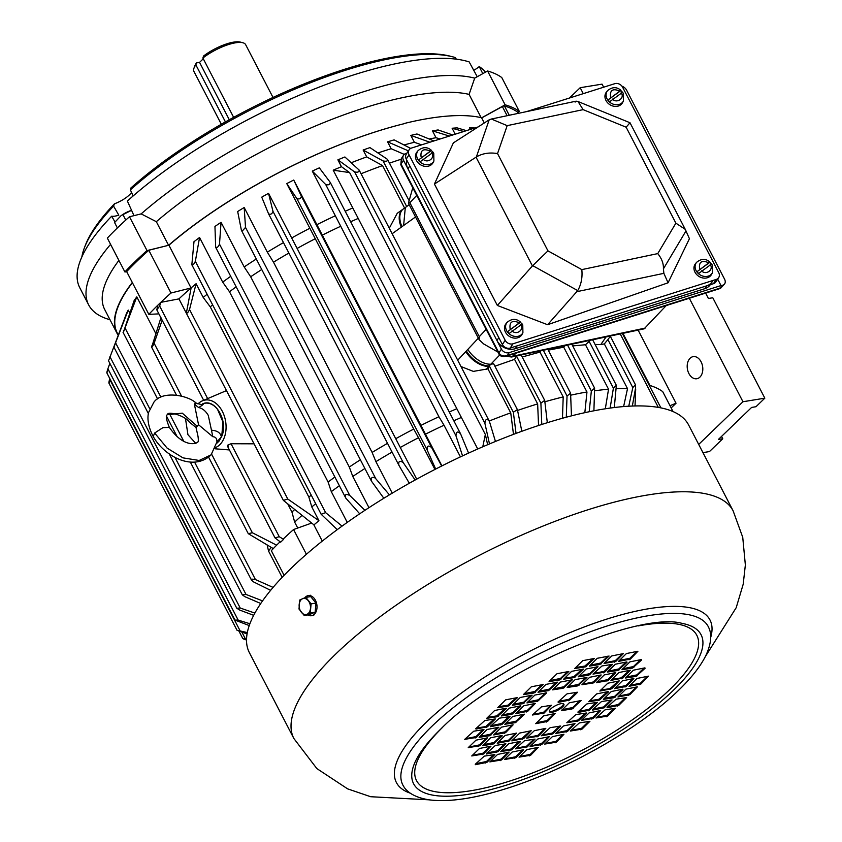 <?xml version="1.0" encoding="UTF-8"?>
<svg xmlns="http://www.w3.org/2000/svg" width="842" height="842" viewBox="0 0 842 842"><rect width="100%" height="100%" fill="white"/><g stroke="black" fill="none" stroke-linecap="round" stroke-linejoin="round"><path stroke-width="1.26" d="M711.564 274.345A9.672 8.031 -146.8 0 1 703.417 278.06A9.672 8.031 -146.8 0 1 694.976 272.177A9.672 8.031 -146.8 0 1 695.439 263.778L696.555 262.378A9.504 7.894 -146.8 0 0 696.092 270.629A9.504 7.894 -146.8 0 0 704.396 276.418A9.504 7.894 -146.8 0 0 712.395 272.766L711.564 274.345M711.49 264.093L698.671 273.45A9.441 7.841 -146.8 0 1 697.06 271.661L709.869 262.304A9.441 7.841 -146.8 0 1 711.279 263.809M696.555 262.378C701.249 258.526 705.701 258.41 709.89 262.03L697.06 271.661M212.805 436.714L211.468 430.209C217.173 430.588 220.467 432.788 221.341 436.788A21.355 14.693 -99.2 0 0 219.478 412.254A21.355 14.693 -99.2 0 0 202.69 403.844L202.375 403.981C202.596 404.855 200.512 404.539 196.133 403.044L196.133 403.044C187.955 395.351 162.653 390.141 153.897 402.181L148.645 412.348C147.76 415.422 146.634 423.905 153.223 436.524L154.654 433.041L167.084 448.07L182.967 457.859L199.165 460.469L211.11 454.838L216.92 441.934C217.047 438.608 215.678 436.861 212.805 436.714L198.544 424.747L196.018 427.473L189.355 422.116C185.145 415.632 167.095 410.643 167.526 414.727C165.442 415.022 166.053 419.242 169.347 427.389L162.853 427.683L154.654 433.041M194.955 403.139C196.881 402.918 196.691 403.265 194.386 404.181L198.544 424.747M197.996 436.198L197.954 436.051C198.565 440.029 198.407 442.103 197.481 442.292C196.386 443.723 183.598 448.049 169.358 427.399L169.347 427.389M211.468 430.209L208.279 415.39C205.648 410.917 202.427 408.296 198.628 407.549L194.386 404.181M221.488 436.44L221.572 436.682C228.814 421.737 215.215 397.687 202.701 403.844C204.111 403.855 202.764 405.086 198.628 407.549M185.514 418.779L187.945 434.704L195.712 443.345M197.954 436.051L196.018 427.473M216.71 443.334L221.572 436.682L216.92 441.934M622.554 102.629A9.672 8.031 -146.8 0 1 614.407 106.345A9.672 8.031 -146.8 0 1 605.966 100.461A9.672 8.031 -146.8 0 1 606.429 92.062L607.545 90.662A9.504 7.894 -146.8 0 0 607.093 98.914A9.504 7.894 -146.8 0 0 615.386 104.703A9.504 7.894 -146.8 0 0 623.396 101.051L622.554 102.629M622.48 92.378L609.661 101.735A9.441 7.841 -146.8 0 1 608.05 99.945L620.87 90.589A9.441 7.841 -146.8 0 1 622.28 92.094M607.545 90.662C612.239 86.81 616.691 86.694 620.891 90.315L608.05 99.945M626.143 127.205L583.117 109.639L507.179 125.647L497.538 153.57C489.465 152.244 482.403 153.381 476.362 156.97L434.43 184.061L497.359 305.467L532.418 265.935L547.963 250.863L581.811 269.619C582.601 277.407 581.233 284.407 577.728 290.606L547.605 324.728L668.064 282.796L663.875 273.334L663.401 268.861L685.988 230.929L685.251 229.34L675.884 223.162L626.143 127.205L629.995 122.743L685.251 229.34M507.179 125.647L491.391 119.027L489.191 119.806L476.362 156.97M583.117 109.639L578.022 101.524L576.496 101.208L575.107 102.082M434.43 184.061L453.364 142.898L489.191 119.806M581.811 269.619L657.749 253.61C661.78 258.547 663.664 263.63 663.401 268.861M685.988 230.929L689.43 238.707L668.064 282.796M547.605 324.728L497.359 305.467M477.982 126.995L411.538 148.034A6.104 5.073 33.2 0 0 409.096 149.834A6.104 5.073 33.2 0 0 409.044 154.823L505.168 340.273A6.104 5.073 33.2 0 0 513.01 343.789L716.237 279.439A6.104 5.073 33.2 0 0 718.679 277.628A6.104 5.073 33.2 0 0 718.731 272.65L622.606 87.2A6.104 5.073 33.2 0 0 614.765 83.684L526.524 111.618M716.237 279.439L713.437 283.701A6.104 5.073 33.2 0 0 715.879 281.902L718.679 277.628M713.437 283.701L510.21 348.051L513.01 343.789M409.096 149.834L406.307 154.107A6.104 5.073 33.2 0 0 406.244 159.085L502.379 344.536A6.104 5.073 33.2 0 0 510.21 348.051M705.291 656.655L736.203 607.692L743.202 584.211L745.359 564.971L742.739 537.312L733.119 510.831L688.619 424.978A247.369 77.264 152.6 0 0 603.525 409.075A247.369 77.264 152.6 0 0 354.419 517.398A247.369 77.264 152.6 0 0 249.379 652.655L293.879 738.518L316.855 768.578L347.641 788.87L370.669 796.721L429.083 799.826M552.247 712.227A8.146 2.547 152.6 0 0 560.446 708.659A8.146 2.547 152.6 0 0 563.898 704.207A8.146 2.547 152.6 0 0 561.098 703.68A8.146 2.547 152.6 0 0 552.899 707.248A8.146 2.547 152.6 0 0 549.437 711.701A8.146 2.547 152.6 0 0 552.247 712.227M549.352 711.206A8.146 2.547 152.6 0 0 551.794 711.364A8.146 2.547 152.6 0 0 559.383 708.206A8.146 2.547 152.6 0 0 563.551 703.849M544.048 713.121L551.615 705.228L541.406 706.891L532.376 715.016L544.048 713.121L543.595 712.258L550.742 705.364M558.214 702.375L569.697 700.07L577.623 692.24L567.066 693.84L558.004 701.986M569.297 702.796L561.372 710.616L571.928 709.027L581.138 700.544L569.297 702.796M555.131 713.532L543.637 715.847L535.712 723.667L547.563 721.426L555.131 713.532M597.241 658.297L589.316 666.127L599.883 664.527L609.082 656.055L597.241 658.297M582.664 660.675L574.739 668.495L585.295 666.906L594.505 658.423L582.664 660.675M586.169 668.98L578.243 676.8L588.811 675.21L598.009 666.727L586.169 668.98M575.097 679.662L567.171 687.482L577.738 685.883L586.937 677.41L575.097 679.662M571.592 671.348L563.666 679.178L574.223 677.578L583.432 669.106L571.592 671.348M557.004 673.726L549.079 681.546L559.635 679.957L568.845 671.474L557.004 673.726M560.519 682.031L552.594 689.851L563.151 688.261L572.36 679.778L560.519 682.031M545.932 684.399L538.006 692.229L548.563 690.629L557.772 682.157L545.932 684.399M531.344 686.777L523.419 694.597L533.975 693.008L543.185 684.525L531.344 686.777M534.859 695.082L526.934 702.902L537.491 701.312L546.7 692.829L534.859 695.082M535.28 703.449L523.787 705.764L515.862 713.584L527.702 711.332L535.28 703.449M520.272 697.45L512.346 705.28L522.914 703.68L532.112 695.208L520.272 697.45M520.693 705.817L509.2 708.133L501.274 715.963L511.841 714.363L520.872 706.238M505.684 699.828L497.769 707.648L508.326 706.059L517.535 697.576L505.684 699.828M506.105 708.196L494.622 710.511L486.697 718.331L497.254 716.731L506.284 708.606M637.373 686.84L625.88 689.145L617.954 696.976L629.795 694.724L637.373 686.84M648.445 676.158L636.952 678.473L629.027 686.293L640.867 684.051L648.445 676.158M622.785 689.209L611.292 691.524L603.367 699.344L613.934 697.755L622.964 689.619M608.198 691.577L596.715 693.892L588.79 701.723L599.346 700.123L608.377 691.998M633.858 678.526L622.364 680.841L614.439 688.672L626.28 686.419L633.858 678.526M644.93 667.853L633.437 670.169L625.511 677.989L636.078 676.4L645.109 668.264M619.27 680.904L607.787 683.22L599.862 691.04L611.702 688.798L619.27 680.904M630.342 670.221L618.849 672.537L610.934 680.368L622.775 678.115L630.342 670.221M641.415 659.549L629.921 661.865L621.996 669.685L632.563 668.085L641.593 659.96M615.765 672.6L604.272 674.916L596.346 682.736L608.187 680.483L615.765 672.6M593.599 682.862L601.177 674.968L589.684 677.284L581.938 684.757L593.599 682.862L593.157 681.999L600.304 675.116M626.837 661.917L615.344 664.233L607.419 672.053L617.975 670.464L627.006 662.338M604.672 672.179L612.597 664.359L602.041 665.948L593.01 674.084L604.672 672.179L604.23 671.327L611.376 664.433M637.91 651.245L626.416 653.55L618.491 661.38L630.332 659.128L637.91 651.245M615.744 661.507L623.322 653.613L611.829 655.929L604.082 663.401L615.744 661.507L615.302 660.644L622.448 653.76M516.104 757.611L523.671 749.717L512.178 752.032L504.432 759.505L516.104 757.611L515.651 756.747L522.798 749.864M530.681 755.242L538.259 747.349L526.766 749.664L519.019 757.137L530.681 755.242L530.239 754.379L537.385 747.486M527.166 746.928L535.091 739.108L524.534 740.707L515.504 748.833L527.166 746.928L526.724 746.075L533.87 739.181M538.238 736.255L545.816 728.362L534.323 730.677L526.576 738.15L538.238 736.255L537.796 735.392L544.942 728.509M541.753 744.56L549.331 736.666L537.838 738.981L530.092 746.454L541.753 744.56L541.311 743.697L548.458 736.813M556.341 742.191L563.919 734.298L552.426 736.613L544.669 744.086L556.341 742.191L555.899 741.328L563.035 734.434M552.826 733.877L560.751 726.057L550.194 727.656L541.164 735.782L552.826 733.877L552.384 733.024L559.53 726.13M567.413 731.509L574.991 723.615L563.498 725.93L555.741 733.403L567.413 731.509L566.971 730.646L574.107 723.762M582.001 729.13L589.926 721.31L579.359 722.91L570.329 731.035L582.001 729.13L581.548 728.277L588.695 721.384M578.486 720.826L586.411 713.006L575.854 714.595L566.813 722.731L578.486 720.826L578.044 719.973L585.179 713.079M578.065 712.469L589.558 710.153L597.483 702.323L586.916 703.923L577.865 712.079M593.073 718.458L600.641 710.564L589.147 712.879L581.401 720.352L593.073 718.458L592.621 717.594L599.767 710.711M592.652 710.09L604.146 707.775L612.06 699.955L601.504 701.544L592.442 709.701M607.65 716.079L615.576 708.259L605.019 709.859L595.989 717.984L607.65 716.079L607.208 715.226L614.355 708.332M607.229 707.722L618.723 705.407L626.648 697.576L616.091 699.176L607.029 707.333M483.413 754.053L490.991 746.159L479.498 748.475L471.752 755.948L483.413 754.053L482.971 753.19L490.118 746.307M486.508 753.99L498.001 751.674L505.926 743.854L495.37 745.454L486.308 753.601M475.435 764.673L486.929 762.357L494.854 754.537L484.297 756.127L475.235 764.283M501.516 759.989L509.094 752.095L497.601 754.411L489.844 761.884L501.516 759.989L501.074 759.126L508.21 752.232M520.156 741.413L508.673 743.728L500.748 751.559L511.305 749.959L520.335 741.834M531.228 730.74L519.746 733.045L511.82 740.876L523.661 738.623L531.228 730.74M516.651 733.108L505.158 735.424L497.233 743.244L509.073 741.002L516.651 733.108M476.393 737.445L483.971 729.551L473.751 731.214L464.721 739.339L476.393 737.445L475.951 736.582L483.087 729.688M475.972 729.077L487.465 726.762L495.391 718.942L484.824 720.531L475.772 728.688M479.908 745.749L487.476 737.855L475.983 740.171L468.236 747.643L479.908 745.749L479.456 744.886L486.602 738.002M502.064 735.487L490.57 737.792L482.645 745.623L493.202 744.023L502.242 735.897M490.56 726.699L502.043 724.394L509.968 716.563L499.411 718.163L490.349 726.309M512.715 716.437L504.79 724.267L515.346 722.668L524.555 714.195L512.715 716.437M513.136 724.804L501.643 727.12L493.717 734.94L505.558 732.698L513.136 724.804M487.055 729.488L479.13 737.318L489.697 735.719L498.896 727.246L487.055 729.488M532.986 714.426L543.595 712.258M558.646 701.375L569.255 699.207L576.402 692.313M562.151 709.68L572.771 707.512L579.917 700.628M536.501 722.731L547.111 720.563L554.257 713.679M590.105 665.191L600.714 663.022L607.861 656.128M575.518 667.559L584.853 666.043L593.273 658.507M579.033 675.863L589.642 673.695L596.789 666.811M567.961 686.546L578.57 684.378L585.716 677.484M564.445 678.242L573.781 676.726L582.201 669.179M549.858 680.61L560.477 678.442L567.613 671.558M553.373 688.924L563.993 686.746L571.129 679.862M538.785 691.293L549.405 689.124L556.541 682.231M524.208 693.661L534.817 691.492L541.964 684.609M527.713 701.975L538.333 699.797L545.469 692.913M516.641 712.648L527.26 710.48L534.407 703.586M513.136 704.344L523.745 702.175L530.892 695.282M502.064 715.026L512.673 712.848L519.819 705.964M498.548 706.712L507.884 705.196L516.304 697.66M487.476 717.395L496.812 715.879L505.232 708.332M618.733 696.039L629.353 693.871L636.499 686.977M629.805 685.356L640.425 683.188L647.572 676.305M604.156 698.407L614.765 696.239L621.912 689.356M589.568 700.786L598.904 699.27L607.324 691.724M615.228 687.735L625.838 685.567L632.984 678.673M626.301 677.052L636.91 674.884L644.056 667.99M600.641 690.103L609.976 688.588L618.396 681.041M611.713 679.431L621.049 677.905L629.469 670.369M622.785 668.748L633.394 666.58L640.541 659.686M597.125 681.799L607.745 679.631L614.881 672.737M582.538 684.178L593.157 681.999M608.198 671.127L618.817 668.948L625.953 662.065M593.61 673.495L604.23 671.327M619.27 660.444L629.89 658.276L637.026 651.382M604.682 662.812L615.302 660.644M505.042 758.926L515.651 756.747M519.619 756.548L530.239 754.379M516.114 748.243L526.724 746.075M527.187 737.571L537.796 735.392M530.692 745.875L541.311 743.697M545.279 743.497L555.899 741.328M541.764 735.192L552.384 733.024M556.351 732.824L566.971 730.646M570.939 730.446L581.548 728.277M567.424 722.141L578.044 719.973M578.496 711.458L589.116 709.29L596.252 702.407M582.011 719.773L592.621 717.594M593.084 709.09L603.693 706.922L610.839 700.028M596.589 717.395L607.208 715.226M607.661 706.722L618.281 704.543L625.427 697.66M472.351 755.369L482.971 753.19M486.939 752.99L497.559 750.822L504.695 743.928M475.867 763.673L486.487 761.494L493.623 754.611M490.454 761.294L501.074 759.126M501.527 750.622L510.862 749.096L519.282 741.56M512.599 739.939L521.935 738.423L530.355 730.877M498.011 742.307L508.631 740.139L515.767 733.256M465.331 738.75L475.951 736.582M476.404 728.077L485.739 726.551L494.159 719.015M468.847 747.054L479.456 744.886M483.424 744.686L494.043 742.518L501.19 735.624M490.991 725.699L501.6 723.531L508.747 716.637M505.568 723.331L516.188 721.152L523.335 714.269M494.496 734.003L505.116 731.835L512.262 724.951M479.919 736.382L490.528 734.213L497.675 727.32M433.072 162.622A9.672 8.031 -146.8 0 1 424.926 166.348A9.672 8.031 -146.8 0 1 416.474 160.464A9.672 8.031 -146.8 0 1 416.937 152.065L418.053 150.665A9.504 7.894 -146.8 0 0 417.6 158.917A9.504 7.894 -146.8 0 0 425.894 164.695A9.504 7.894 -146.8 0 0 433.904 161.043L433.072 162.622M432.998 152.381L420.179 161.738A9.441 7.841 -146.8 0 1 418.558 159.948L431.378 150.592A9.441 7.841 -146.8 0 1 432.788 152.097M418.053 150.665C422.758 146.813 427.21 146.687 431.399 150.318L418.558 159.948M522.082 334.337A9.672 8.031 -146.8 0 1 513.936 338.063A9.672 8.031 -146.8 0 1 505.484 332.18A9.672 8.031 -146.8 0 1 505.947 323.781L507.063 322.381A9.504 7.894 -146.8 0 0 506.61 330.632A9.504 7.894 -146.8 0 0 514.904 336.411A9.504 7.894 -146.8 0 0 522.914 332.758L522.082 334.337M522.008 324.096L509.189 333.453A9.441 7.841 -146.8 0 1 507.568 331.664L520.388 322.307A9.441 7.841 -146.8 0 1 521.798 323.812M507.063 322.381C511.768 318.529 516.209 318.402 520.409 322.033L507.568 331.664M131.278 210.416L130.542 210.668A11.609 3.621 152.6 0 0 121.711 215.247L131.573 210.311M117.375 227.94L114.586 222.541L120.89 215.836M122.89 214.531L125.774 220.078M304.815 597.809A10.178 6.999 80.8 0 1 308.277 595.61A10.178 6.999 80.8 0 1 315.455 600.325A10.178 6.999 80.8 0 1 311.551 615.712A10.178 6.999 80.8 0 1 307.877 614.923M304.236 615.513L307.025 614.271A8.146 5.599 80.8 0 1 301.383 612.313A8.146 5.599 80.8 0 1 299.173 604.535A8.146 5.599 80.8 0 1 301.257 599.62A8.146 5.599 80.8 0 1 302.604 598.715L299.815 599.967L299.005 609.029L304.236 615.513L309.109 614.723L315.15 612.155L310.277 612.944L311.087 603.882L315.96 603.093L315.15 612.155M311.087 603.882L305.857 597.388L310.73 596.599L315.96 603.093M305.857 597.388L302.604 598.715A8.146 5.599 80.8 0 1 308.235 600.672A8.146 5.599 80.8 0 1 309.246 602.219A8.146 5.599 80.8 0 1 310.456 608.45A8.146 5.599 80.8 0 1 307.025 614.271L310.277 612.944M273.018 97.461L245.643 44.658A29.112 9.094 152.6 0 0 242.833 42.742A29.112 9.094 152.6 0 0 235.623 42.784A29.112 9.094 152.6 0 0 202.89 58.035L233.644 117.354M225.435 121.911L195.86 64.866L196.481 62.897A27.081 8.462 152.6 0 0 194.923 65.634L194.007 68.055A29.112 9.094 152.6 0 0 193.944 71.454L221.32 124.248M195.86 64.866A29.112 9.094 152.6 0 0 194.007 68.055M242.833 42.742L240.328 42.1A27.081 8.462 152.6 0 0 233.634 42.132A27.081 8.462 152.6 0 0 203.511 56.067L202.89 58.035M203.28 58.782L199.565 62.382L229.298 119.743M196.481 62.897L199.565 62.382M717.679 279.155L721.005 285.564L509.242 352.619A6.104 5.073 -146.8 0 1 501.4 349.104L403.497 160.212A6.104 5.073 -146.8 0 1 403.55 155.233A6.104 5.073 -146.8 0 1 405.991 153.423L406.949 153.128M400.845 164.79L498.748 353.672A4.073 1.274 -27.4 0 1 498.917 352.893L401.013 164.011A4.073 1.274 -27.4 0 0 400.845 164.79L401.339 158.612L401.013 164.011L403.497 160.212M501.4 349.104L498.917 352.893C500.822 355.84 503.642 356.692 507.379 355.461L509.242 352.619M622.006 86.242A6.104 4.357 -136.9 0 1 626.616 90.21L724.53 279.091A6.104 4.357 -136.9 0 1 724.341 284.259A6.104 4.357 -136.9 0 1 722.552 285.238L721.005 285.564M516.304 353.04L511.662 356.997L505.947 356.324L507.379 355.461L719.763 288.206L722.552 285.238M724.341 284.259L720.51 288.353L719.763 288.206M511.662 356.997L644.141 328.833L666.211 305.572M497.906 352.051L483.687 343.957L479.193 339.779L479.298 336.674L486.139 329.348M412.759 187.787L408.423 203.269L409.865 202.733L416.716 195.418M406.781 160.106A14.251 11.841 33.2 0 0 407.949 168.8L496.948 340.515A14.251 11.841 33.2 0 0 515.241 348.714L704.733 288.711A14.251 11.841 33.2 0 0 710.29 284.701M712.29 281.66A14.251 11.841 -146.8 0 1 706.596 285.87L517.104 345.873L515.241 348.714M407.949 168.8L409.812 165.958L498.811 337.674L496.948 340.515M690.103 358.239A11.199 7.704 -99.2 0 0 687.977 371.333A11.199 7.704 -99.2 0 0 696.797 378.742A11.199 7.704 -99.2 0 0 699.891 377.132A11.199 7.704 -99.2 0 0 702.018 364.039A11.199 7.704 -99.2 0 0 693.198 356.629A11.199 7.704 -99.2 0 0 690.103 358.239M429.199 138.993A217.846 68.044 -27.4 0 1 436.03 137.73L432.472 130.857A217.846 68.044 -27.4 0 1 435.293 130.384A217.846 68.044 -27.4 0 1 438.082 129.942L452.775 134.973M389.425 494.864L375.795 478.719C374.111 476.919 372.522 476.877 371.006 478.593L371.585 481.329L383.836 498.264M241.307 229.992L242.538 230.761L245.517 227.393L244.18 207.5A217.846 68.044 -27.4 0 0 237.676 211.521L241.401 230.287M197.965 403.96A24.429 16.808 80.8 0 1 198.354 403.571A24.429 16.808 80.8 0 1 202.396 400.845A24.429 16.808 80.8 0 1 223.677 414.327A24.429 16.808 80.8 0 1 219.72 444.776A24.429 16.808 80.8 0 1 215.563 447.544M228.277 446.418L227.793 445.102L231.045 443.745L254.052 443.818M273.092 587.4L255.452 579.57L251.853 579.096L251.537 580.201L253.726 581.99L270.64 590.337M136.793 296.868A217.846 68.044 -27.4 0 0 134.12 300.605L123.606 331.674L136.793 296.868L155.812 333.558M123.448 330.664L123.606 331.674M254.884 613.081L240.212 608.029L236.77 608.219L239.644 610.04L253.684 615.334M477.235 76.727L469.173 61.919A229.961 71.823 152.6 0 0 127.374 201.049L133.983 215.647M456.28 59.172L455.417 57.582A219.783 68.644 152.6 0 0 452.922 56.877A219.783 68.644 152.6 0 0 398.55 57.161A219.783 68.644 152.6 0 0 130.384 189.882L133.152 195.944M114.996 221.951L111.649 216.215A15.482 4.841 152.6 0 0 115.07 216.11A15.482 4.841 152.6 0 0 118.806 215.184L113.565 206.101L114.449 203.817A16.293 5.084 152.6 0 0 131.531 192.386M452.922 56.877L450.417 56.225A217.752 68.013 152.6 0 0 396.55 56.509A217.752 68.013 152.6 0 0 130.584 188.261L130.384 189.882M158.885 313.877L148.834 314.371L126.668 271.619A242.285 75.675 -27.4 0 1 148.813 250.263L168.905 245.211A217.846 68.044 -27.4 0 1 404.876 123.521A217.846 68.044 -27.4 0 0 168.568 245.296L147.024 250.579A244.317 76.306 -27.4 0 0 124.879 271.934L126.774 271.819M118.08 335.063A217.846 68.044 -27.4 0 1 116.943 333.137A217.846 68.044 -27.4 0 1 132.299 282.47M118.175 334.79L117.28 333.053A217.846 68.044 -27.4 0 1 132.404 282.68M505.126 104.818A244.317 76.306 -27.4 0 1 519.314 111.386L501.779 77.559A244.317 76.306 152.6 0 0 487.592 70.991L505.126 104.818L481.529 117.88A217.846 68.044 -27.4 0 1 481.656 117.912L502.369 106.545A2.031 0.631 -27.4 0 1 504.432 105.976A242.285 75.675 -27.4 0 1 517.504 112.028A2.031 0.631 -27.4 0 1 517.577 112.102A2.031 0.631 -27.4 0 1 517.598 112.207M519.314 111.386L517.756 112.46M113.565 206.101A219.783 68.644 152.6 0 0 84.358 247.916A219.783 68.644 152.6 0 0 81.842 256.989M114.449 203.817A217.752 68.013 152.6 0 0 85.274 245.506L84.358 247.916M111.649 216.215A229.961 71.823 152.6 0 0 79.758 287.711L88.652 304.878A229.961 71.823 152.6 0 0 109.997 319.728M473.762 70.339A15.482 4.841 152.6 0 0 479.245 66.592L482.792 73.643M485.518 72.138A229.961 71.823 152.6 0 0 479.245 66.592M110.586 244.359A229.961 71.823 152.6 0 0 88.652 304.878M487.592 70.991L474.709 78.127A229.961 71.823 152.6 0 0 141.151 213.889L129.489 216.752A244.317 76.306 152.6 0 0 107.344 238.107L124.879 271.934M474.709 78.127L469.089 94.388A217.846 68.044 152.6 0 0 156.328 221.688L141.151 213.889M118.89 260.399A217.846 68.044 152.6 0 0 104.703 309.519L116.943 333.137M129.489 216.752L147.024 250.579M156.328 221.688L168.568 245.296M469.089 94.388L481.14 117.638M481.529 117.88L481.435 117.712A217.846 68.044 -27.4 0 0 404.781 123.353L404.876 123.521M702.954 452.628L709.469 451.565L722.762 438.756L718.384 439.461L751.601 407.433L755.979 406.718L764.831 398.171L742.96 401.739L698.702 444.418M271.25 547.426A217.846 68.044 152.6 0 0 268.524 551.005L282.165 577.338M284.101 575.318L271.334 550.689A242.285 75.675 152.6 0 1 280.06 541.785M306.414 554.289L293.574 529.534A242.285 75.675 152.6 0 0 283.386 538.88L283.617 539.333A242.285 75.675 152.6 0 0 280.649 542.185L274.987 537.859L279.249 536.733L231.045 443.745M322.286 541.111L313.792 524.745M311.656 523.061L293.574 529.534M315.708 503.737A217.846 68.044 152.6 0 0 311.803 506.937L318.929 520.682A217.846 68.044 152.6 0 0 313.961 524.882L283.375 500.39L186.335 313.182L191.134 287.911A217.846 68.044 -27.4 0 1 196.091 283.712L189.524 309.498C187.85 313.056 186.777 313.961 186.303 312.224M301.952 515.43A217.846 68.044 152.6 0 0 294.658 522.114L297.731 528.039M477.719 448.997L461.374 417.453A217.846 68.044 152.6 0 0 453.827 420.758M460.427 456.88L444.018 425.221A217.846 68.044 152.6 0 0 425.484 434.177L441.924 465.889M434.935 469.447L418.495 437.735A217.846 68.044 152.6 0 0 400.287 447.47L416.706 479.151M392.067 452.091A217.846 68.044 152.6 0 0 375.911 461.637L392.256 493.17M364.891 468.51A217.846 68.044 152.6 0 0 352.777 476.446L368.975 507.673M339.284 485.802A217.846 68.044 152.6 0 0 331.295 491.633L347.251 522.408M673.053 411.57L662.717 391.625A242.285 75.675 152.6 0 0 649.95 385.478L622.933 333.337M671.169 407.928L676.042 403.234L670 405.686M638.131 330.106L676.042 403.234M108.881 359.955L123.09 322.528M148.392 413.632L113.954 347.209L126.447 313.54A217.846 68.044 -27.4 0 1 128.237 310.088L129.731 312.971M246.527 639.225L242.822 638.594L239.117 631.447M242.022 632.384L245.422 638.931C241.928 638.257 242.328 638.646 246.622 640.078M247.316 632.563L237.034 630.279L247.074 633.91M110.26 380.595C108.692 383.973 108.492 383.489 109.639 379.132L109.818 378.605M249.906 623.743L238.17 620.101L235.002 620.101L249.253 625.564M107.923 370.533C106.524 373.68 106.524 373.101 107.902 368.775L109.86 363.376M262.567 600.883L246.011 594.441L242.317 594.841L244.854 596.673L260.757 603.503M114.575 345.346L128.237 310.088M267.177 545.09L268.524 551.005M276.639 545.184L252.368 532.775L248.264 533.649L273.313 548.605M160.948 317.613L151.644 347.251L176.441 395.098M151.865 345.83C151.581 348.03 152.339 347.178 154.128 343.262L162.159 320.192M283.617 539.333L279.249 536.733M318.929 520.682L287.753 499.011L283.375 500.39M311.803 506.937L308.877 497.106L210.247 306.835L203.217 297.447L196.091 283.712M311.256 495.138A214.794 67.086 152.6 0 0 308.877 497.106M342.062 526.124L325.633 512.641L321.16 514.262L337.263 529.639M191.744 264.041C192.597 265.567 193.807 264.662 195.355 261.304L199.554 237.497A217.846 68.044 -27.4 0 0 193.986 241.707L191.839 264.767L321.16 514.262M199.554 237.497L222.698 282.144L229.477 291.742L328.096 482.013L331.295 491.633M334.779 477.119A214.794 67.086 152.6 0 0 328.096 482.013M364.933 510.326L349.777 495.475C345.809 493.58 344.494 494.475 345.83 498.159L359.702 513.809M215.552 246.832C216.815 248.169 218.131 247.274 219.499 244.138L221.046 222.309A217.846 68.044 -27.4 0 0 214.952 226.456L215.668 247.338L345.83 498.159M221.046 222.309L244.191 266.946L250.674 276.765L349.304 467.036L352.777 476.446M360.365 459.785A214.794 67.086 152.6 0 0 349.304 467.036M244.18 207.5L267.324 252.147L273.492 262.178L372.122 452.438L375.911 461.637M387.53 443.334A214.794 67.086 152.6 0 0 372.122 452.438M415.138 480.014L403.244 462.668C399.771 460.311 398.308 461.132 398.834 465.152L409.307 483.266M268.556 213.815C270.619 214.826 272.092 213.994 272.976 211.342L268.545 193.323A217.846 68.044 -27.4 0 0 261.746 197.144L268.598 213.9L398.834 465.152M268.545 193.323L400.287 447.47M418.495 437.735L413.748 429.062A214.794 67.086 152.6 0 0 396.15 438.471M413.748 429.062L286.754 183.588L296.858 198.575C299.289 199.449 300.805 198.68 301.383 196.27L293.753 180.041L425.484 434.177M441.671 466.015L431.662 447.597C428.494 444.997 426.978 445.765 427.126 449.902L435.682 469.057M444.018 425.221L438.914 416.727A214.794 67.086 152.6 0 0 421 425.378M438.914 416.727L312.287 171.084L325.696 184.524C328.506 185.303 330.022 184.598 330.264 182.43L319.339 167.853A217.846 68.044 -27.4 0 0 312.287 171.084M468.584 453.091L460.542 433.756C457.711 430.915 456.185 431.609 455.975 435.851L462.563 455.88M460.542 433.756L330.264 182.43M456.838 408.707A214.794 67.086 152.6 0 0 449.291 412.001M461.374 417.453L333.2 170.179L349.609 172.589L485.35 434.461L482.771 446.797M487.644 444.713L485.35 434.461M349.609 172.589L341.452 166.695L337.895 159.822L354.598 171.905C357.745 172.61 359.25 172 359.134 170.052L344.894 156.98A217.846 68.044 -27.4 0 0 337.895 159.822M495.454 441.461L489.413 421.389C486.939 418.306 485.434 418.927 484.876 423.231L489.497 443.934M489.413 421.389L359.134 170.052M513.483 434.367L510.736 412.854A240.244 75.033 152.6 0 0 489.276 421M510.736 412.854L487.939 368.87L489.286 365.849L513.346 412.264L516.041 433.409M521.84 431.283L517.388 409.601L513.346 412.264M538.554 425.505L537.649 403.918A240.244 75.033 152.6 0 0 517.693 410.401M537.649 403.918L514.557 359.355L516.651 355.945M547.311 422.705L544.7 400.382L540.89 403.139L541.785 424.452M562.467 418.253L563.203 396.929A240.244 75.033 152.6 0 0 545.1 401.718M563.203 396.929L539.964 352.093L540.964 350.767M571.465 415.853L570.581 393.193L567.034 396.003L566.298 417.211M584.832 412.675L586.969 392.004A240.244 75.033 152.6 0 0 571.013 395.119M586.969 392.004L563.74 347.188L565.14 345.63M593.905 410.791L594.61 388.141L591.347 390.993L589.2 411.738M605.314 408.78L608.534 389.225A240.244 75.033 152.6 0 0 594.968 390.762M608.534 389.225L585.474 344.746L590.495 340.242M614.302 407.528L616.355 385.331L613.397 388.173L610.124 408.075M623.617 406.57L627.522 388.657A240.244 75.033 152.6 0 0 616.544 388.73M627.522 388.657L604.335 343.915L607.913 339.589L632.805 387.604L628.753 406.202M632.342 406.033L635.615 387.73L635.468 384.794L632.805 387.604M635.036 405.949L635.678 389.172A240.244 75.033 152.6 0 0 635.363 389.141M288.017 504.474L291.953 512.062L294.658 522.114M294.563 509.62A214.794 67.086 152.6 0 0 291.953 512.062M168.905 245.211L191.06 287.975A217.846 68.044 152.6 0 0 178.946 298.878L186.071 312.624A217.846 68.044 -27.4 0 1 186.271 312.435M203.217 297.447A217.846 68.044 -27.4 0 1 207.111 294.247M222.698 282.144A217.846 68.044 -27.4 0 1 230.687 276.313M244.191 266.946A217.846 68.044 -27.4 0 1 256.294 259.02M267.324 252.147A217.846 68.044 -27.4 0 1 283.48 242.601M291.69 237.97A217.846 68.044 -27.4 0 1 309.898 228.235M286.754 183.588A217.846 68.044 -27.4 0 1 293.753 180.041M316.887 224.677A217.846 68.044 -27.4 0 1 335.432 215.72M345.231 211.268A217.846 68.044 -27.4 0 1 352.777 207.953M333.2 170.179A217.846 68.044 -27.4 0 1 341.452 166.695M351.188 162.759A217.846 68.044 -27.4 0 1 366.702 156.896L363.134 150.023A217.846 68.044 -27.4 0 1 369.964 147.603L387.488 159.37C387.994 161.085 386.52 161.611 383.068 160.938L406.697 206.532M377.942 152.96A217.846 68.044 -27.4 0 1 391.151 148.708L387.594 141.835A217.846 68.044 -27.4 0 1 394.119 139.888L410.675 148.403M404.013 144.971A217.846 68.044 -27.4 0 1 414.39 142.287L410.833 135.415A217.846 68.044 -27.4 0 1 416.958 133.973L433.925 140.94M455.206 134.204L452.122 128.247A217.846 68.044 -27.4 0 1 457.132 127.879L466.426 130.647M470.383 129.405L469.468 127.637A217.846 68.044 -27.4 0 1 473.783 127.816L474.646 128.047M481.656 117.912L484.266 122.932M689.324 298.257L742.96 401.739M764.831 398.171L712.785 297.763L708.406 298.468L705.617 293.1M210.247 306.835A214.794 67.086 -27.4 0 1 212.626 304.878M236.16 286.859A214.794 67.086 152.6 0 0 229.477 291.742M261.736 269.514A214.794 67.086 152.6 0 0 250.674 276.765M288.901 253.063A214.794 67.086 152.6 0 0 273.492 262.178M315.118 238.802A214.794 67.086 152.6 0 0 297.531 248.211M340.294 226.456A214.794 67.086 152.6 0 0 322.381 235.107M358.208 218.436A214.794 67.086 152.6 0 0 350.661 221.741M478.351 338.158L457.753 360.166M392.193 233.687L415.527 216.962M404.57 208.037L382.563 165.579A240.244 75.033 152.6 0 0 361.113 173.726M389.32 228.14L397.224 213.321L402.981 209.184A20.355 12.567 -125.6 0 1 403.244 209.016M382.563 165.579L366.702 156.896M487.939 368.87L473.341 371.385L461.09 366.586M467.826 349.398A20.355 11.472 43.1 0 0 491.107 364.165L493.633 363.776L517.388 409.601M499.695 354.987L489.286 365.849A20.355 11.546 43.7 0 1 466.373 350.956M514.557 359.355L494.896 366.207M592.652 339.779L616.355 385.331M595.168 344.452L600.788 344.567L606.093 336.926M522.198 356.976L539.964 352.093M548.268 350.146L563.74 347.188M572.718 345.915L585.474 344.746M604.335 343.915L600.788 344.567M610.576 335.969L607.913 339.589M452.122 128.247L463.795 131.489M432.472 130.857L449.365 136.057M440.113 138.983L436.03 137.73M410.833 135.415L429.894 142.224M421.589 144.856L414.39 142.287M387.594 141.835L408.423 150.865M404.276 154.391L391.151 148.708M389.614 163.095A240.244 75.033 -27.4 0 1 400.929 159.317M363.134 150.023L383.068 160.938M408.802 200.112L387.488 159.37M148.834 314.371A242.285 75.675 -27.4 0 1 157.822 305.214L156.812 309.867L159.654 306.014L160.78 302.362L178.946 298.878M157.822 305.214A242.285 75.675 -27.4 0 1 160.78 302.362A242.285 75.675 -27.4 0 1 170.979 293.016L191.06 287.975M469.468 127.637L473.025 128.563M722.762 438.756L721.552 436.419M485.981 369.649L489.055 366.354A20.355 11.472 -136.9 0 1 465.773 351.588M401.287 227.172A20.355 12.567 -125.6 0 1 402.981 209.184L405.307 207.521L403.613 225.498M403.486 208.827A20.355 12.525 53.8 0 0 401.96 226.677M148.813 250.263L170.979 293.016M603.64 87.2L602.051 84.137L580.18 87.705L569.476 98.019M583.264 93.651L580.18 87.705M699.87 269.008L699.565 268.472C698.818 261.894 701.807 259.967 708.543 262.683M710.164 264.472L710.48 265.009C713.7 269.714 705.933 275.629 701.491 270.798M197.091 426.136L182.261 413.148L167.526 414.727M221.814 435.567L222.919 421.937L217.562 409.37M216.699 443.366L219.025 441.155L221.036 437.545M610.871 97.293L610.555 96.756C609.808 90.178 612.797 88.252 619.533 90.968M621.154 92.757L621.47 93.294C624.701 97.998 616.923 103.913 612.481 99.082M497.538 153.57L547.963 250.863M657.749 253.61L675.884 223.162M476.046 157.18L532.418 265.935M576.938 291.658L663.875 273.334M532.691 265.64L577.728 290.606M505.168 340.273L502.379 344.536M409.044 154.823L406.244 159.085M733.119 510.831A247.369 77.264 152.6 0 0 648.024 494.928A247.369 77.264 152.6 0 0 398.929 603.261A247.369 77.264 152.6 0 0 293.879 738.518M410.328 793.196A176.609 55.162 -27.4 0 1 426.694 721.847A176.609 55.162 -27.4 0 1 649.245 608.64A176.609 55.162 -27.4 0 1 710.68 637.499M432.335 725.867A172.021 53.73 152.6 0 0 403.602 786.302C406.033 790.638 412.748 797.342 429.578 799.9C448.965 802.247 474.183 798.584 505.242 788.901C565.95 770.304 639.594 728.498 678.442 690.44C690.693 678.641 699.565 667.538 705.07 657.097C712.669 641.878 711.069 632.521 708.922 628.037A172.021 53.73 152.6 0 0 595.115 630.037A172.021 53.73 152.6 0 0 432.335 725.867M681.473 623.269A161.896 50.562 -27.4 0 1 682.031 623.375L682.031 623.375A161.896 50.562 -27.4 0 1 673.305 690.377A161.896 50.562 -27.4 0 1 495.927 788.217A161.896 50.562 -27.4 0 1 415.295 761.642L415.295 761.642A161.896 50.562 -27.4 0 1 415.338 761.547M442.713 727.214A157.854 49.299 152.6 0 0 471.415 790.649A157.854 49.299 152.6 0 0 669.748 689.556A157.854 49.299 152.6 0 0 638.099 625.932M542.764 713.774L542.322 712.911M569.255 699.207L569.697 700.07M568.424 700.723L567.971 699.86M573.213 708.375L572.771 707.512M571.928 709.027L571.486 708.164M547.563 721.426L547.111 720.563M546.279 722.078L545.827 721.215M601.156 663.875L600.714 663.022M599.883 664.527L599.43 663.675M586.579 666.254L586.127 665.391M585.295 666.906L584.853 666.043M590.084 674.558L589.642 673.695M588.811 675.21L588.358 674.347M579.022 685.23L578.57 684.378M577.738 685.883L577.286 685.03M575.507 676.926L575.054 676.073M574.223 677.578L573.781 676.726M560.919 679.305L560.477 678.442M559.635 679.957L559.193 679.094M564.435 687.609L563.993 686.746M563.151 688.261L562.709 687.398M549.847 689.977L549.405 689.124M548.563 690.629L548.121 689.777M535.259 692.356L534.817 691.492M533.975 693.008L533.533 692.145M538.775 700.66L538.333 699.797M537.491 701.312L537.049 700.449M527.702 711.332L527.26 710.48M526.418 711.985L525.976 711.132M524.187 703.028L523.745 702.175M522.914 703.68L522.461 702.828M513.115 713.711L512.673 712.848M511.841 714.363L511.389 713.5M509.61 705.407L509.157 704.543M508.326 706.059L507.884 705.196M498.538 716.079L498.085 715.226M497.254 716.731L496.812 715.879M629.795 694.724L629.353 693.871M628.511 695.376L628.069 694.524M640.867 684.051L640.425 683.188M639.583 684.704L639.141 683.841M615.207 697.102L614.765 696.239M613.934 697.755L613.481 696.892M600.63 699.47L600.178 698.618M599.346 700.123L598.904 699.27M626.28 686.419L625.838 685.567M625.006 687.072L624.553 686.219M637.352 675.747L636.91 674.884M636.078 676.4L635.626 675.537M611.702 688.798L611.25 687.935M610.418 689.451L609.976 688.588M622.775 678.115L622.322 677.252M621.491 678.768L621.049 677.905M633.847 667.432L633.394 666.58M632.563 668.085L632.11 667.232M608.187 680.483L607.745 679.631M606.903 681.136L606.461 680.283M592.315 683.515L591.873 682.652M619.259 669.811L618.817 668.948M617.975 670.464L617.533 669.601M603.388 672.832L602.946 671.979M630.332 659.128L629.89 658.276M629.048 659.781L628.606 658.928M614.46 662.159L614.018 661.296M514.82 758.263L514.367 757.4M529.397 755.895L528.955 755.032M525.892 747.58L525.44 746.728M536.964 736.908L536.512 736.045M540.469 745.212L540.027 744.349M555.057 742.844L554.615 741.981M551.542 734.529L551.1 733.677M566.129 732.161L565.687 731.298M580.717 729.782L580.264 728.93M577.202 721.478L576.759 720.626M589.116 709.29L589.558 710.153M588.274 710.806L587.832 709.943M591.789 719.11L591.337 718.247M603.693 706.922L604.146 707.775M602.861 708.427L602.409 707.575M606.366 716.731L605.924 715.879M618.281 704.543L618.723 705.407M617.439 706.059L616.997 705.196M482.129 754.706L481.687 753.843M497.559 750.822L498.001 751.674M496.717 752.327L496.275 751.474M486.487 761.494L486.929 762.357M485.645 763.01L485.202 762.147M500.232 760.642L499.79 759.779M512.589 749.306L512.136 748.443M511.305 749.959L510.862 749.096M523.661 738.623L523.208 737.771M522.377 739.276L521.935 738.423M509.073 741.002L508.631 740.139M507.789 741.655L507.347 740.792M475.109 738.097L474.667 737.234M487.013 725.899L487.465 726.762M486.181 727.414L485.739 726.551M478.624 746.401L478.172 745.538M494.486 743.37L494.043 742.518M493.202 744.023L492.759 743.17M501.6 723.531L502.043 724.394M500.769 725.046L500.316 724.183M516.63 722.015L516.188 721.152M515.346 722.668L514.904 721.804M505.558 732.698L505.116 731.835M504.274 733.35L503.832 732.487M490.981 735.066L490.528 734.213M489.697 735.719L489.244 734.866M421.379 157.296L421.063 156.749C420.316 150.181 423.315 148.255 430.052 150.971M431.672 152.749L431.978 153.297C435.209 158.001 427.431 163.916 423 159.085M510.389 329.012L510.073 328.464C509.326 321.897 512.325 319.971 519.061 322.686M520.672 324.465L520.987 325.012C524.219 329.717 516.441 335.632 512.01 330.801M513.452 356.092L645.151 328.096M479.298 336.674L409.865 202.733M706.596 285.87L704.733 288.711M239.917 630.469L109.639 379.132M238.17 620.101L107.902 368.775M240.212 608.029L109.944 356.692M246.011 594.441L174.957 457.364M149.76 408.749L115.733 343.104M255.452 579.57L194.607 462.184M183.714 441.166L169.431 413.632M160.885 397.129L125.174 328.243M252.368 532.775L211.647 454.227M181.535 396.129L154.128 343.262M189.524 309.498L287.753 499.011M325.633 512.641L195.355 261.304M349.777 495.475L219.499 244.138M375.795 478.719L245.517 227.393M268.651 213.984L398.666 464.826M403.244 462.668L272.976 211.342M296.858 198.575L427.126 449.902M431.662 447.597L301.383 196.27M325.696 184.524L455.975 435.851M460.237 433.156L330.422 182.725M354.598 171.905L484.876 423.231M516.525 356.134L540.89 403.139M543.332 350.272L567.034 396.003M567.561 345.115L591.347 390.993M589.074 341.252L613.397 388.173M518.198 113.375L517.504 112.028M207.648 398.613L159.654 306.014M658.318 407.391L620.228 333.916M507.116 115.712L502.369 106.545M504.432 105.976L509.242 115.259M622.343 333.464L660.917 407.875M712.395 272.766L712.258 265.03L711.522 263.83M211.11 454.838C193.239 472.067 163.99 456.038 153.223 436.535M623.396 101.051L623.248 93.315L622.522 92.115M491.391 119.027L575.675 101.261M578.022 101.524L629.995 122.743M415.317 761.578L415.295 761.642C419.6 752.253 428.073 741.413 440.713 729.119C497.169 671.042 639.531 611.039 682.031 623.375L681.62 623.301M433.904 161.043L433.767 153.318L433.03 152.118M522.914 332.758L522.766 325.033L522.04 323.833M313.74 615.355L311.551 615.712M310.466 595.262L308.277 595.61M401.339 158.612L403.55 155.233M720.405 288.417L505.947 356.324C502.232 357.019 499.832 356.134 498.748 353.672M408.423 203.269L479.193 339.779M371.248 480.771L241.422 230.319M202.396 400.845L226.466 390.604M251.537 580.201L190.313 462.069M177.23 436.84L166.663 416.464M157.612 398.992L123.048 332.316M518.23 113.375L517.577 112.102M237.034 630.279L108.86 383.015M235.002 620.101L106.797 372.774M236.77 608.219L108.513 360.776M242.317 594.841L169.263 453.891M248.264 533.649L208.605 457.153M215.057 448.797L229.413 449.944M227.393 446.039L274.987 537.859M544.7 400.382L520.777 354.24M570.581 393.193L547.837 349.314M594.61 388.141L571.834 344.21M635.468 384.794L610.229 336.105M156.812 309.867L203.68 400.297M405.318 207.521L409.191 204.743"/></g></svg>

